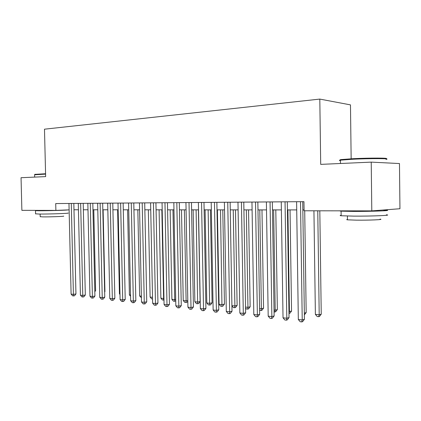 <?xml version="1.0" encoding="UTF-8"?>
<svg xmlns="http://www.w3.org/2000/svg" width="421" height="421" viewBox="0 0 421 421"><rect width="100%" height="100%" fill="white"/><g stroke="black" fill="none" stroke-linecap="round" stroke-linejoin="round"><path stroke-width="0.63" d="M351.151 158.791L350.472 104.876L319.807 99.088L44.484 129.189L45.647 176.615L21.05 177.709L21.876 210.347L55.882 210.4L69.118 209.853M399.471 163.548L399.95 208.732L371.796 210.879L371.227 162.127L399.471 163.548M371.796 210.879L304.088 210.779L303.957 201.664L55.719 203.564L55.882 210.4M319.807 99.088L320.702 164.374L371.227 162.127M73.98 209.763L78.438 209.769M83.358 209.774L87.994 209.774M92.967 209.779L97.788 209.779M102.819 209.784L107.839 209.79M112.928 209.79L118.148 209.795M123.29 209.8L128.726 209.8M133.931 209.805L139.583 209.811M144.85 209.811L150.739 209.816M156.065 209.821L162.196 209.821M167.59 209.826L173.973 209.832M179.43 209.837L186.077 209.837M191.602 209.842L198.528 209.847M204.122 209.853L211.337 209.858M217.004 209.858L224.525 209.863M230.261 209.869L238.102 209.874M243.912 209.879L252.095 209.884M257.978 209.89L266.514 209.895M272.476 209.895L281.381 209.905M287.422 209.905L296.716 209.911M302.841 209.916L304.078 209.916M300.51 201.691L302.225 319.96L298.326 319.523L296.6 201.722M302.72 201.675L304.42 319.292L302.225 319.96L301.746 321.912L300.189 321.733L298.326 319.523M304.42 319.292L302.625 321.639L301.746 321.912M313.934 210.795L315.382 314.382L319.202 314.782L321.239 314.166L319.813 210.8M321.239 314.166L319.513 316.429L318.697 316.676L319.202 314.782L317.766 210.8M318.697 316.676L317.171 316.513L315.382 314.382M340.678 160.106C339.579 159.964 339.747 159.785 341.184 159.57L353.024 158.691C370.085 157.828 391.519 157.928 385.415 158.812M385.973 159.354C392.251 158.464 370.275 158.364 352.782 159.243L340.426 160.169C339.068 160.385 339.068 160.564 340.436 160.701M386.383 214.799C393.361 215.363 371.269 216.273 353.487 216.12L341.147 215.747C339.784 215.599 339.784 215.441 341.142 215.268M382.584 210.058L386.331 210.221C393.309 210.663 371.211 211.489 353.43 211.421L341.089 211.158C339.952 211.058 339.758 210.953 340.505 210.832M380.016 219.13C384.978 219.62 369.17 220.325 356.429 220.162L347.462 219.825C346.472 219.699 346.472 219.562 347.457 219.42M376.49 210.521L372.19 210.853M371.359 210.879L350.751 210.847M34.89 174.373L45.573 173.736M45.584 174.12L34.59 174.783M67.907 213.037C71.454 213.336 48.968 214.147 39.137 214.052L35.559 213.805M68.044 209.895C68.412 210.184 47.883 210.81 39.053 210.768L35.485 210.689L38.322 210.368M63.482 216.105C65.992 216.368 49.867 216.989 42.805 216.889L40.2 216.678M53.572 210.395L42.91 210.426M285.049 201.806L286.806 318.234L283.028 317.813L281.254 201.838M287.301 201.791L289.038 317.581L286.806 318.234L286.375 320.16L284.864 319.992L283.028 317.813M289.038 317.581L287.269 319.897L286.375 320.16M270.061 201.922L271.861 316.56L268.193 316.155L266.388 201.954M272.35 201.906L274.129 315.929L271.861 316.56L271.477 318.465L270.014 318.297L268.193 316.155M274.129 315.929L272.387 318.208L271.477 318.465M255.531 202.033L257.368 314.945L253.81 314.545L251.963 202.064M257.852 202.017L259.668 314.329L257.368 314.945L257.026 316.818L255.605 316.66L253.81 314.545M259.668 314.329L257.947 316.571L257.026 316.818M241.433 202.143L243.301 313.371L239.854 312.982L237.976 202.169M243.785 202.122L245.632 312.771L243.301 313.371L243.001 315.224L241.622 315.066L239.854 312.982M245.632 312.771L243.938 314.982L243.001 315.224M304.33 313.135L306.172 312.598L304.709 210.779M306.172 312.598L304.357 314.861M288.948 311.614L291.548 311.077L290.037 209.911M291.548 311.077L289.869 313.271L289.022 313.513L289.438 311.666L287.911 209.905M274.039 310.051L275.208 310.172L277.344 309.603L275.802 209.9M277.344 309.603L275.692 311.766L274.834 311.998L275.208 310.172L273.645 209.9M274.834 311.998L274.066 311.914M259.573 308.535L261.383 308.725L263.551 308.167L261.978 209.89M263.551 308.167L261.92 310.298L261.046 310.524L261.383 308.725L259.789 209.89M261.046 310.524L259.604 310.277M227.75 202.248L229.65 311.845L226.303 311.472L224.393 202.275M230.129 202.227L232.008 311.261L229.65 311.845L229.392 313.677L228.05 313.524L226.303 311.472M232.008 311.261L230.334 313.44L229.392 313.677M245.538 307.067L247.948 307.319L250.148 306.772L248.543 209.879M250.148 306.772L248.532 308.877L247.653 309.098L247.948 307.319L246.327 209.879M247.653 309.098L246.332 308.956L245.554 308.035M214.463 202.348L216.394 310.361L213.142 309.998L211.205 202.375M216.868 202.333L218.778 309.793L216.394 310.361L216.173 312.172L214.868 312.024L213.142 309.998M218.778 309.793L217.125 311.94L216.173 312.172M231.913 305.635L234.892 305.951L237.112 305.42L235.486 209.874M237.112 305.42L235.523 307.493L234.629 307.709L234.892 305.951L233.245 209.869M234.629 307.709L233.35 307.572L231.918 305.888M201.559 202.448L203.517 308.919L200.354 308.567L198.391 202.469M203.985 202.427L205.922 308.367L203.517 308.919L203.327 310.709L202.064 310.566L200.354 308.567M205.922 308.367L204.29 310.482L203.327 310.709M217.394 209.858L219.073 304.294L222.193 304.62L224.44 304.099L222.783 209.863M224.44 304.099L222.867 306.146L221.967 306.356L220.52 209.863M221.967 306.356L220.72 306.22L219.073 304.294M189.018 202.543L190.997 307.525L187.924 307.177L185.94 202.569M191.466 202.527L193.423 306.983L190.997 307.525L190.845 309.288L189.613 309.146L187.924 307.177M193.423 306.983L191.813 309.067L190.845 309.288M205.106 209.853L206.806 303.004L209.837 303.325L212.105 302.82L210.432 209.858M212.105 302.82L210.553 304.836L209.642 305.041L208.148 209.853M209.642 305.041L208.432 304.909L206.806 303.004M176.825 202.638L178.83 306.162L175.836 305.825L173.831 202.659M179.288 202.617L181.272 305.635L178.83 306.162L178.704 307.904L177.509 307.767L175.836 305.825M181.272 305.635L179.683 307.693L178.704 307.904M193.139 209.842L194.86 301.757L197.817 302.062L200.101 301.573L198.407 209.847M200.101 301.573L198.565 303.562L197.654 303.762L196.102 209.847M197.654 303.762L196.47 303.636L194.86 301.757M164.969 202.727L166.99 304.836L164.079 304.515L162.053 202.748M167.447 202.712L169.452 304.325L166.99 304.836L166.895 306.562L165.732 306.43L164.079 304.515M169.452 304.325L167.879 306.351L166.895 306.562M181.493 209.837L183.235 300.536L186.114 300.836L184.377 209.837M187.808 301.141L186.898 302.32L184.824 302.394L183.235 300.536M185.977 302.515L186.114 300.836L187.798 300.483M153.433 202.817L155.47 303.552L152.639 303.236L150.597 202.838M155.928 202.796L157.943 303.046L155.47 303.552L155.402 305.251L154.27 305.125L152.639 303.236M157.943 303.046L156.396 305.051L155.402 305.251M170.152 209.826L171.91 299.352L174.71 299.641L172.963 209.832M175.741 300.836L174.604 301.299L173.484 301.183L171.91 299.352M174.604 301.299L174.71 299.641L175.715 299.442M142.203 202.901L144.261 302.294L141.503 301.989L139.44 202.922M144.708 202.885L146.745 301.804L144.261 302.294L144.219 303.978L143.114 303.857L141.503 301.989M146.745 301.804L145.213 303.783L144.219 303.978M159.101 209.821L160.875 298.194L163.606 298.478L161.838 209.821M163.99 300.026L162.432 299.999L160.875 298.194M163.522 300.12L163.606 298.478L163.958 298.41M131.268 202.985L133.341 301.078L130.657 300.773L128.579 203.006M133.789 202.969L135.841 300.594L133.341 301.078L133.325 302.741L132.252 302.615L130.657 300.773M135.841 300.594L134.325 302.546L133.325 302.741M148.334 209.816L150.118 297.068L152.518 297.315M152.555 298.947L151.66 298.852L150.118 297.068M120.622 203.069L122.706 299.889L120.09 299.594L118.001 203.085M123.148 203.048L125.211 299.42L122.706 299.889L122.711 301.531L121.669 301.415L120.09 299.594M125.211 299.42L123.716 301.341L122.711 301.531M137.835 209.805L139.635 295.968L141.382 296.152M141.414 297.758L139.635 295.968M110.244 203.148L112.339 298.726L109.792 298.442L107.692 203.164M112.781 203.127L114.859 298.268L112.339 298.726L112.37 300.352L111.355 300.236L109.792 298.442M114.859 298.268L113.381 300.168L112.37 300.352M127.6 209.8L129.405 294.895L130.531 295.016M130.557 296.226L129.405 294.895M100.13 203.222L102.24 297.6L99.751 297.321L97.646 203.243M102.677 203.206L104.761 297.152L102.24 297.6L102.292 299.205L101.298 299.094L99.751 297.321M104.761 297.152L103.303 299.026L102.292 299.205M117.612 209.795L119.432 293.853L119.964 293.905M119.98 294.484L119.432 293.853M90.273 203.301L92.388 296.495L89.962 296.226L87.847 203.317M92.82 203.28L94.92 296.058L92.388 296.495L92.462 298.089L91.494 297.979L89.962 296.226M94.92 296.058L93.473 297.91L92.462 298.089M80.653 203.375L82.779 295.421L80.416 295.158L78.29 203.39M83.211 203.354L85.316 294.995L82.779 295.421L82.874 296.994L81.927 296.889L80.416 295.158M85.316 294.995L83.89 296.821L82.874 296.994M104.645 291.727L104.934 291.679L103.113 209.784M104.934 291.679L104.65 292.042M71.275 203.443L73.407 294.374L71.102 294.116L68.965 203.464M73.833 203.427L75.948 293.953L73.407 294.374L73.517 295.931L72.596 295.826L71.102 294.116M75.948 293.953L74.533 295.763L73.517 295.931M94.799 290.843L95.604 290.706L93.778 209.779M95.604 290.706L94.82 291.711M340.473 163.495L340.426 160.169M347.414 216.036L347.462 219.825M341.147 215.747L341.089 211.158M341.184 159.57L340.652 160.133M34.648 177.104L34.585 174.636M40.137 214.052L40.2 216.789M35.564 213.936L35.485 210.689M35.027 174.231L34.648 174.626"/></g></svg>
